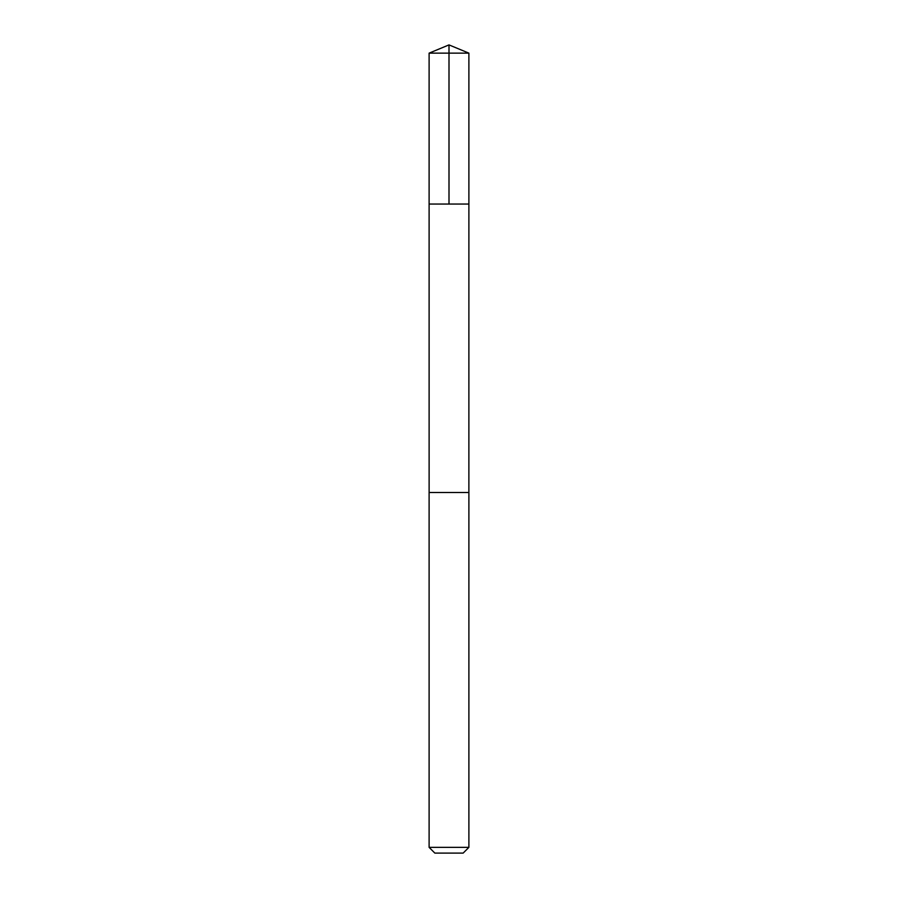 <?xml version="1.0" encoding="UTF-8"?>
<svg xmlns="http://www.w3.org/2000/svg" width="898" height="898" viewBox="0 0 898 898"><rect width="100%" height="100%" fill="white"/><g stroke="black" fill="none" stroke-linecap="round" stroke-linejoin="round"><path stroke-width="1.35" d="M429.109 204.048L468.891 204.048L468.891 53.139L429.109 53.139L429.109 204.048L468.891 204.048L468.879 492.519L429.121 492.519L429.109 204.048M464.412 492.519L429.109 492.519L429.109 847.353L468.891 847.353L468.891 492.519L464.412 492.519M468.891 847.353L463.155 853.1L434.845 853.1L429.109 847.353M429.109 53.139L449 44.9L449 204.048M449 44.9L468.891 53.139"/></g></svg>
